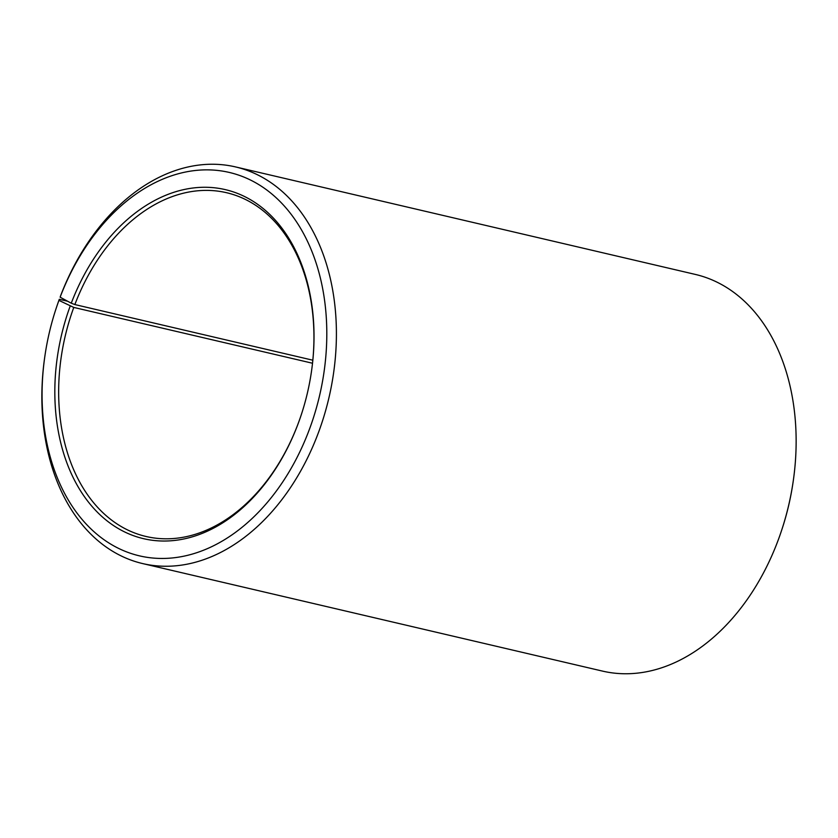 <?xml version="1.0" encoding="UTF-8"?>
<svg xmlns="http://www.w3.org/2000/svg" width="838" height="838" viewBox="0 0 838 838"><rect width="100%" height="100%" fill="white"/><g stroke="black" fill="none" stroke-linecap="round" stroke-linejoin="round"><path stroke-width="1.26" d="M311.348 372.323A176.535 124.391 -76.8 0 0 226.501 192.698A176.535 124.391 -76.8 0 0 74.854 304.561L312.825 360.204M67.616 301.24L59.299 299.292L58.932 300.392L73.786 307.431A176.535 124.391 -76.8 0 0 146.116 536.498A176.535 124.391 -76.8 0 0 298.831 421.765A176.535 124.391 -76.8 0 0 301.806 413.113M70.183 306.111A179.248 126.308 -76.8 0 0 123.28 531.261A179.248 126.308 -76.8 0 0 298.684 422.205A179.248 126.308 -76.8 0 0 301.764 413.27A179.248 126.308 -76.8 0 0 311.369 372.156A179.248 126.308 -76.8 0 0 229.549 190.729A179.248 126.308 -76.8 0 0 71.272 303.199L74.854 304.561M58.932 300.392A196.909 138.752 -76.8 0 0 55.549 310.207A196.909 138.752 -76.8 0 0 44.99 355.364A196.909 138.752 -76.8 0 0 136.039 554.986A196.909 138.752 -76.8 0 0 309.934 427.914A196.909 138.752 -76.8 0 0 252.699 181.155A196.909 138.752 -76.8 0 0 60.127 297.197L71.272 303.199M59.299 299.292A203.697 143.528 -76.8 0 0 55.8 309.442L55.549 310.207M44.99 355.364L44.875 356.16A203.697 143.528 -76.8 0 0 142.743 563.597A203.697 143.528 -76.8 0 0 318.953 431.214A203.697 143.528 -76.8 0 0 235.499 166.909A203.697 143.528 -76.8 0 0 60.525 295.982L60.127 297.197M142.743 563.597L602.501 671.102A203.697 143.528 -76.8 0 0 778.701 538.719A203.697 143.528 -76.8 0 0 782.2 528.558A203.697 143.528 -76.8 0 0 793.125 481.85A203.697 143.528 -76.8 0 0 695.257 274.403L235.499 166.909M782.2 528.558L782.451 527.793A196.909 138.752 -76.8 0 0 793.01 482.646L793.125 481.85M73.786 307.431L312.511 363.242"/></g></svg>
